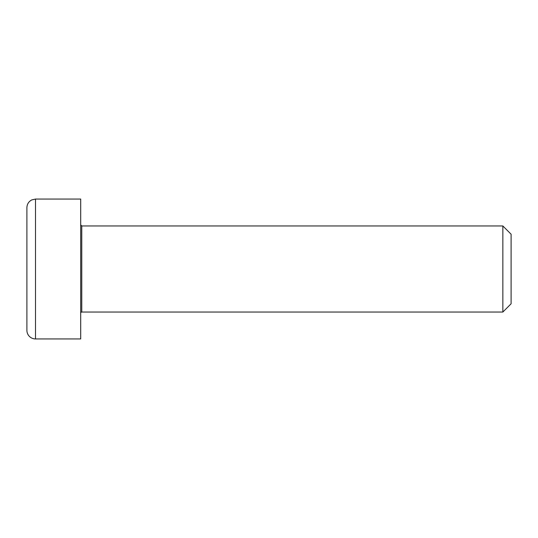 <?xml version="1.0" encoding="UTF-8"?>
<svg xmlns="http://www.w3.org/2000/svg" width="538" height="538" viewBox="0 0 538 538"><rect width="100%" height="100%" fill="white"/><g stroke="black" fill="none" stroke-linecap="round" stroke-linejoin="round"><path stroke-width="0.81" d="M80.7 313.116A1.076 1.076 0 0 1 81.776 312.04L81.776 225.96L80.7 224.884M81.776 225.96L502.848 225.96L502.848 312.04L81.776 312.04M80.7 199.06L80.7 338.94L35.508 338.94A8.608 8.608 0 0 1 26.9 330.332L26.9 207.668C27.041 204.144 28.669 201.562 31.782 199.907L35.508 199.06L80.7 199.06M502.848 312.04L511.1 303.788L511.1 234.212L502.848 225.96M35.508 338.94L35.508 199.06"/></g></svg>
